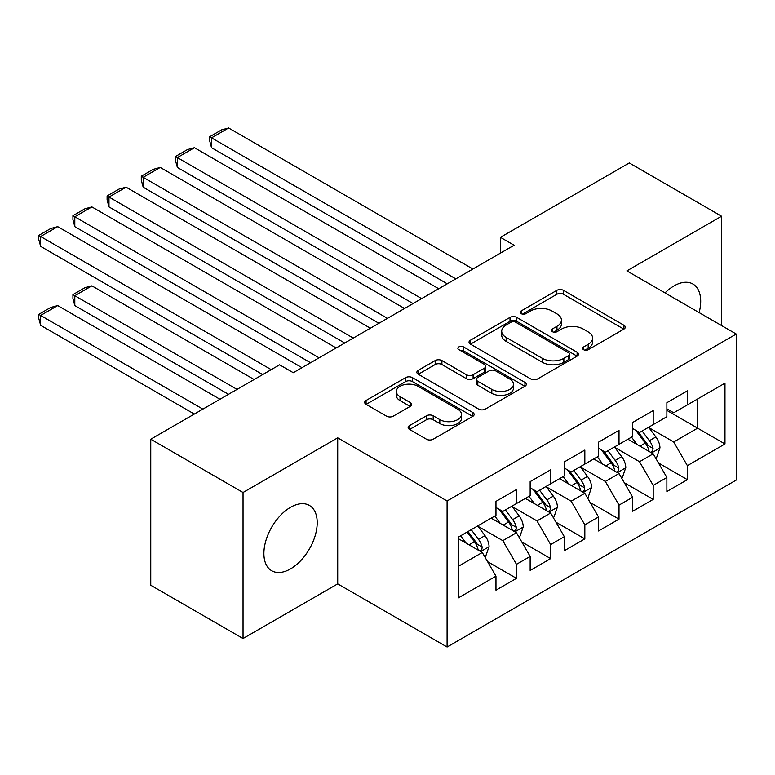 <?xml version="1.0" encoding="UTF-8"?>
<svg xmlns="http://www.w3.org/2000/svg" width="775" height="775" viewBox="0 0 775 775"><rect width="100%" height="100%" fill="white"/><g stroke="black" fill="none" stroke-linecap="round" stroke-linejoin="round"><path stroke-width="1.16" d="M583.565 349.69A3.323 1.918 0 0 0 588.264 349.69L623.904 329.104A4.747 2.742 0 0 0 625.299 327.166A4.747 2.742 0 0 0 623.904 325.238L563.522 290.373A4.747 2.742 0 0 0 556.808 290.373L521.158 310.949A3.323 1.918 0 0 0 520.19 312.306A3.323 1.918 0 0 0 521.158 313.662A3.323 1.918 0 0 0 525.857 313.662L530.468 310.998A15.18 8.767 0 0 1 551.945 310.998L556.973 313.904A15.18 8.767 0 0 1 561.42 320.104A15.18 8.767 0 0 1 556.973 326.294L552.362 328.958A3.323 1.918 0 0 0 551.393 330.315A3.323 1.918 0 0 0 552.362 331.671A3.323 1.918 0 0 0 557.06 331.671L561.672 329.007A15.18 8.767 0 0 1 583.149 329.007L588.177 331.913A15.18 8.767 0 0 1 592.623 338.113A15.18 8.767 0 0 1 588.177 344.313L583.565 346.977A3.323 1.918 0 0 0 582.587 348.333A3.323 1.918 0 0 0 583.565 349.69L583.565 346.977M290.548 568.869A37.704 21.768 120 0 0 315.183 535.641A37.704 21.768 120 0 0 309.399 505.436A37.704 21.768 120 0 0 290.548 507.296A37.704 21.768 120 0 0 265.922 540.524A37.704 21.768 120 0 0 271.696 570.739A37.704 21.768 120 0 0 290.548 568.869M699.127 312.606A37.704 21.768 120 0 0 692.898 284.028A37.704 21.768 120 0 0 674.047 285.888A37.704 21.768 120 0 0 665.018 292.921M409.529 425.572A4.747 2.742 0 0 0 408.134 427.509A4.747 2.742 0 0 0 409.529 429.437L426.473 439.222A4.747 2.742 0 0 0 433.177 439.222L472.769 416.369A4.747 2.742 0 0 0 474.155 414.431A4.747 2.742 0 0 0 472.769 412.494L412.377 377.628A4.747 2.742 0 0 0 405.664 377.628L366.081 400.481A4.747 2.742 0 0 0 364.686 402.419A4.747 2.742 0 0 0 366.081 404.356L386.541 416.175A4.747 2.742 0 0 0 393.254 416.175L410.198 406.391A4.747 2.742 0 0 0 411.583 404.453A4.747 2.742 0 0 0 410.198 402.516L400.045 396.655A12.691 7.324 0 0 1 396.335 391.482A12.691 7.324 0 0 1 404.162 384.71A12.691 7.324 0 0 1 417.996 386.299L457.754 409.248A12.691 7.324 0 0 1 461.474 414.431A12.691 7.324 0 0 1 453.637 421.203A12.691 7.324 0 0 1 439.803 419.614L433.177 415.787A4.747 2.742 0 0 0 426.473 415.787L409.529 425.572L409.529 429.437M243.04 492.503L243.04 638.532L337.716 583.866L337.716 437.836L243.04 492.503L150.757 439.222L279.61 364.822L293.289 372.717L514.087 245.239L500.408 237.344L500.408 253.134M337.716 437.836L447.088 500.989L736.25 334.044L736.25 480.074L447.088 647.018L447.088 500.989M721.554 325.558L721.554 216.235L626.878 270.892L736.25 334.044M721.554 216.235L629.271 162.953L500.408 237.344M530.807 378.985A4.747 2.742 0 0 0 537.521 378.985L577.104 356.132A4.747 2.742 0 0 0 578.499 354.194A4.747 2.742 0 0 0 577.104 352.257L516.722 317.392A4.747 2.742 0 0 0 510.008 317.392L470.415 340.244A4.747 2.742 0 0 0 469.03 342.182A4.747 2.742 0 0 0 470.415 344.119L530.807 378.985M460.176 350.407A3.323 1.918 0 0 1 463.537 350.872L463.537 346.929L524.937 382.375A4.747 2.742 0 0 1 526.322 384.313A4.747 2.742 0 0 1 524.937 386.25L485.344 409.103A4.747 2.742 0 0 1 478.64 409.103L418.248 374.238L418.248 370.363A4.747 2.742 0 0 0 416.863 372.3A4.747 2.742 0 0 0 418.248 374.238M418.248 370.363L435.192 360.578A4.747 2.742 0 0 1 441.905 360.578L466.395 374.722A4.747 2.742 0 0 0 473.099 374.722L484.346 368.232A4.747 2.742 0 0 0 485.731 366.294A4.747 2.742 0 0 0 484.346 364.357L458.848 349.641A3.323 1.918 0 0 1 457.87 348.285A3.323 1.918 0 0 1 459.924 346.512A3.323 1.918 0 0 1 463.537 346.929M666.868 410.411L697.626 428.168L697.626 398.96L724.974 383.179L687.377 404.889L687.377 390.871L666.868 402.709L666.868 416.727L653.189 424.623L653.189 410.605L632.691 422.443L632.691 436.461L619.012 444.346L619.012 430.338L598.503 442.176L598.503 456.194L584.834 464.08L584.834 450.072L564.326 461.91L564.326 475.927L550.657 483.813L550.657 469.805L530.148 481.643L530.148 495.661L516.479 503.547L516.479 489.538L495.971 501.377L495.971 515.394L458.374 537.094L458.374 597.874L495.971 576.174L482.292 552.488L458.374 538.673M724.974 383.179L724.974 443.959L687.377 465.668L673.698 441.983L648.917 427.674M658.488 463.004L687.377 479.677L687.377 465.668M687.377 479.677L666.868 491.515L666.868 477.507L653.189 485.402L639.52 461.716L614.74 447.407M624.311 482.738L653.189 499.41L653.189 485.402M653.189 499.41L632.691 511.248L632.691 497.24L619.012 505.135L605.343 481.449L580.562 467.141M590.133 502.471L619.012 519.143L619.012 505.135M619.012 519.143L598.503 530.982L598.503 516.973L584.834 524.859L571.165 501.183L546.385 486.874M555.956 522.205L584.834 538.877L584.834 524.859M584.834 538.877L564.326 550.715L564.326 536.707L550.657 544.592L536.988 520.916L512.207 506.608M521.778 541.938L550.657 558.61L550.657 544.592M550.657 558.61L530.148 570.448L530.148 556.44L516.479 564.326L502.801 540.65L478.02 526.341M487.591 561.672L516.479 578.344L516.479 564.326M516.479 578.344L495.971 590.182L495.971 576.174M495.971 507.499L502.801 511.442L516.479 503.547M458.374 566.302L482.292 552.488M530.148 487.766L536.988 491.708L550.657 483.813M502.801 540.65L516.479 532.754L491.185 518.155M530.148 556.44L516.479 532.754M564.326 468.032L571.165 471.975L584.834 464.08M536.988 520.916L550.657 513.021L525.363 498.422M564.326 536.707L550.657 513.021M598.503 448.299L605.343 452.242L619.012 444.346M571.165 501.183L584.834 493.287L559.54 478.688M598.503 516.973L584.834 493.287M632.691 428.565L639.52 432.508L653.189 424.623M605.343 481.449L619.012 473.554L593.718 458.955M632.691 497.24L619.012 473.554M666.868 408.832L673.698 412.775L687.377 404.889M639.52 461.716L653.189 453.821L627.905 439.222M666.868 477.507L653.189 453.821M150.757 439.222L150.757 585.251L243.04 638.532M337.716 583.866L447.088 647.018M673.698 441.983L697.626 428.168L724.974 443.959M584.893 350.155L588.177 348.256A15.18 8.767 0 0 0 592.623 342.066L592.623 338.113M561.42 320.104L561.42 324.047A15.18 8.767 0 0 1 556.973 330.247L553.689 332.146M623.846 329.142L563.522 294.316A4.747 2.742 0 0 0 556.808 294.316L522.486 314.127M577.046 356.161L516.722 321.334A4.747 2.742 0 0 0 510.008 321.334L470.483 344.158M568.714 355.551A3.323 1.918 0 0 0 569.693 354.194A3.323 1.918 0 0 0 568.714 352.838L515.714 322.235A3.323 1.918 0 0 0 511.016 322.235L506.153 325.045A15.18 8.767 0 0 0 501.706 331.235A15.18 8.767 0 0 0 506.153 337.435L542.384 358.36A15.18 8.767 0 0 0 563.851 358.36L568.714 355.551L568.714 359.493A3.323 1.918 0 0 0 569.693 358.137L569.693 354.194M501.706 331.235L501.706 335.188A15.18 8.767 0 0 0 506.153 341.387L506.153 337.435M568.714 359.493L563.851 362.303A15.18 8.767 0 0 1 542.384 362.303L506.153 341.387M418.316 374.277L435.192 364.531L435.192 360.578M485.731 366.294L485.731 370.247A4.747 2.742 0 0 1 484.346 372.184L473.099 378.665A4.747 2.742 0 0 1 466.395 378.665L441.905 364.531A4.747 2.742 0 0 0 435.192 364.531M463.537 350.872L524.869 386.289M491.805 389.399A12.691 7.324 0 0 0 505.639 390.988A12.691 7.324 0 0 0 513.476 384.216A12.691 7.324 0 0 0 509.756 379.033L495.748 370.944A4.747 2.742 0 0 0 489.035 370.944L477.797 377.435A4.747 2.742 0 0 0 476.412 379.372A4.747 2.742 0 0 0 477.797 381.31L491.805 389.399L491.805 393.342A12.691 7.324 0 0 0 505.639 394.93A12.691 7.324 0 0 0 513.476 388.159L513.476 384.216M476.412 379.372L476.412 383.315A4.747 2.742 0 0 0 477.797 385.252L477.797 381.31M491.805 393.342L477.797 385.252M461.474 414.431L461.474 418.374A12.691 7.324 0 0 1 453.637 425.146A12.691 7.324 0 0 1 439.803 423.557L433.177 419.73A4.747 2.742 0 0 0 426.473 419.73L409.588 429.476M396.335 391.482L396.335 395.424A12.691 7.324 0 0 0 400.045 400.607L400.045 396.655M410.13 406.429L400.045 400.607M472.702 416.407L412.377 381.571A4.747 2.742 0 0 0 405.664 381.571L366.139 404.395M655.727 458.209L656.541 457.734L659.961 447.863A12.807 7.392 -120 0 0 655.873 436.955L648.607 427.267M637.04 444.501L631.518 437.129M211.527 226.649L378.907 323.291L143.172 187.182L141.292 180.178L141.292 176.235L153.247 169.328L160.26 167.448L143.172 177.32L143.172 187.182M628.942 439.822L628.312 438.979M650.777 452.426L652.763 450.643L653.044 448.405A12.807 7.392 -120 0 0 649.382 440.704L642.117 431.016M637.97 431.617L646.941 443.591A6.529 3.768 60 0 1 648.123 445.567L653.044 448.405M635.723 430.319L645.275 443.077A12.807 7.392 60 0 1 648.946 450.779L649.198 451.515M455.807 278.884L211.527 137.853L211.527 147.715L447.262 283.824M472.895 269.022L228.615 127.982L211.527 137.853L209.647 136.768L221.611 129.861L228.615 127.982M211.527 147.715L209.647 140.711L209.647 136.768M621.54 477.942L622.364 477.468L625.783 467.596A12.807 7.392 -120 0 0 621.695 456.688L614.43 447.001M602.863 464.235L597.341 456.863M177.349 246.382L344.72 343.025L108.984 206.915L107.105 199.911L107.105 195.968L119.069 189.061L126.083 187.182L108.984 197.053L108.984 206.915M594.764 459.556L594.134 458.713M616.6 472.159L618.586 470.377L618.867 468.139A12.807 7.392 -120 0 0 615.195 460.437L607.939 450.75M603.793 451.35L612.763 463.324A6.529 3.768 60 0 1 613.945 465.3L618.867 468.139M601.545 450.052L611.097 462.811A12.807 7.392 60 0 1 614.759 470.512L615.021 471.248M587.363 497.676L588.186 497.201L591.596 487.33A12.807 7.392 -120 0 0 587.518 476.422L580.252 466.734M568.685 483.968L563.163 476.596M143.172 266.116L310.543 362.758L74.807 226.649L72.927 219.645L72.927 215.702L84.892 208.795L91.896 206.915L74.807 216.787L74.807 226.649M560.587 479.289L559.957 478.446M582.422 491.892L584.408 490.11L584.689 487.872A12.807 7.392 -120 0 0 581.018 480.171L573.762 470.483M569.615 471.084L578.586 483.058A6.529 3.768 60 0 1 579.768 485.034L584.689 487.872M567.358 469.786L576.92 482.544A12.807 7.392 60 0 1 580.582 490.246L580.843 490.982M421.629 298.617L177.349 157.587L177.349 167.448L413.085 303.558M438.718 288.755L194.438 147.715L177.349 157.587L175.47 156.502L187.434 149.594L194.438 147.715M177.349 167.448L175.47 160.444L175.47 156.502M387.452 318.351L141.292 176.235M404.54 308.489L160.26 167.448M553.185 517.409L554.009 516.935L557.419 507.063A12.807 7.392 -120 0 0 553.331 496.155L546.075 486.468M534.498 503.702L528.986 496.329M108.984 285.859L262.696 374.596L40.629 246.382L38.75 239.378L38.75 235.435L50.714 228.528L57.718 226.649L40.629 236.52L40.629 246.382M526.399 499.022L525.77 498.18M548.245 511.626L550.231 509.843L550.502 507.606A12.807 7.392 -120 0 0 546.84 499.904L539.574 490.217M535.438 490.817L544.399 502.791A6.529 3.768 60 0 1 545.59 504.767L550.502 507.606M533.181 489.519L542.742 502.278A12.807 7.392 60 0 1 546.404 509.979L546.666 510.715M519.008 537.143L519.822 536.668L523.241 526.797A12.807 7.392 -120 0 0 519.153 515.888L511.897 506.201M237.053 389.399L74.807 295.721L91.896 285.859L254.152 379.527M500.321 523.435L494.808 516.063M74.807 305.592L72.927 298.578L72.927 294.636L74.807 295.721L74.807 305.592L228.509 394.33M492.222 518.756L491.592 517.913M514.058 531.359L516.043 529.577L516.324 527.339A12.807 7.392 -120 0 0 512.663 519.637L505.397 509.95M501.251 510.551L510.221 522.524A6.529 3.768 60 0 1 511.413 524.501L516.324 527.339M499.003 509.252L508.555 522.011A12.807 7.392 60 0 1 512.227 529.712L512.488 530.449M72.927 294.636L84.892 287.728L91.896 285.859M353.264 338.084L107.105 195.968M370.363 328.222L126.083 187.182M319.087 357.817L72.927 215.702M336.176 347.956L91.896 206.915M484.83 556.867L485.644 556.402L489.064 546.53A12.807 7.392 -120 0 0 484.976 535.622L477.71 525.934M202.876 409.123L40.629 315.454L57.718 305.582L219.964 399.261M466.143 543.168L460.621 535.796M40.629 325.316L38.75 318.312L38.75 314.369L40.629 315.454L40.629 325.316L194.331 414.063M479.88 551.093L481.866 549.31L482.147 547.072A12.807 7.392 -120 0 0 478.485 539.371L471.219 529.683M468.013 531.534L476.044 542.258A6.529 3.768 60 0 1 477.226 544.234L482.147 547.072M467.122 532.047L474.377 541.744A12.807 7.392 60 0 1 478.049 549.446L478.301 550.182M38.75 314.369L50.714 307.462L57.718 305.582M271.24 369.656L38.75 235.435M301.998 367.689L57.718 226.649M588.177 348.256L588.177 344.313M552.362 331.671L552.362 328.958M556.973 330.247L556.973 326.294M521.158 313.662L521.158 310.949M556.808 294.316L556.808 290.373M563.522 294.316L563.522 290.373M623.904 329.104L623.904 325.238M470.415 344.119L470.415 340.244M510.008 321.334L510.008 317.392M516.722 321.334L516.722 317.392M577.104 356.132L577.104 352.257M542.384 362.303L542.384 358.36M563.851 362.303L563.851 358.36M441.905 364.531L441.905 360.578M466.395 378.665L466.395 374.722M473.099 378.665L473.099 374.722M484.346 372.184L484.346 368.232M524.937 386.25L524.937 382.375M426.473 419.73L426.473 415.787M433.177 419.73L433.177 415.787M439.803 423.557L439.803 419.614M410.198 406.391L410.198 402.516M366.081 404.356L366.081 400.481M405.664 381.571L405.664 377.628M412.377 381.571L412.377 377.628M472.769 416.369L472.769 412.494M651.591 452.9L659.874 448.115M649.382 440.704L655.873 436.955M639.927 446.168L645.275 443.077M617.404 472.634L625.696 467.848M615.195 460.437L621.695 456.688M605.75 465.901L611.097 462.811M583.226 492.367L591.519 487.582M581.018 480.171L587.518 476.422M571.562 485.634L576.92 482.544M549.049 512.101L557.341 507.315M546.84 499.904L553.331 496.155M537.385 505.368L542.742 502.278M514.871 531.834L523.154 527.048M512.663 519.637L519.153 515.888M503.208 525.092L508.555 522.011M480.694 551.567L488.977 546.782M478.485 539.371L484.976 535.622M469.03 544.825L474.377 541.744"/></g></svg>
